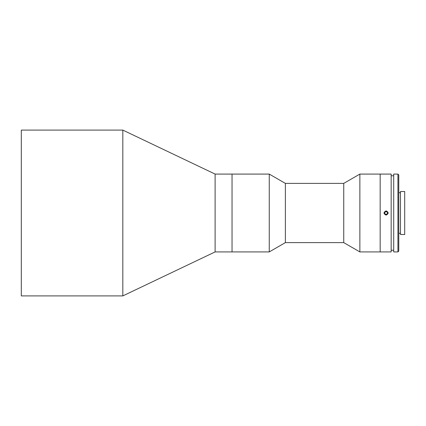 <?xml version="1.0" encoding="UTF-8"?>
<svg xmlns="http://www.w3.org/2000/svg" width="426" height="426" viewBox="0 0 426 426"><rect width="100%" height="100%" fill="white"/><g stroke="black" fill="none" stroke-linecap="round" stroke-linejoin="round"><path stroke-width="0.64" d="M122.821 295.905L122.821 130.095L21.3 130.095L21.3 295.905L122.821 295.905L215.114 251.915L215.114 174.085L122.821 130.095M285.377 242.612L285.377 183.388L343.745 183.388L343.745 242.612L285.377 242.612L269.259 251.915L232.037 251.915L232.037 174.085L215.114 174.085M269.259 251.915L269.259 174.085L232.037 174.085L232.037 251.915L215.114 251.915M285.377 183.388L269.259 174.085M343.745 242.612L359.863 251.915L359.863 174.085L343.745 183.388M359.863 251.915L380.168 251.915L380.168 174.085L391.164 174.085L391.164 251.915L380.168 251.915L380.168 174.085L359.863 174.085M386.089 215.114C383.357 213.703 383.357 212.297 386.089 210.886C388.816 212.292 388.816 213.703 386.089 215.114M393.704 175.778L391.164 175.778M393.704 250.222L391.164 250.222M397.932 251.915L397.932 174.085L393.704 174.085L393.704 251.915L397.932 251.915L398.779 251.068L398.779 174.932L397.932 174.085M400.472 192.696L398.779 192.696M400.472 233.304L398.779 233.304M404.7 234.486L404.7 191.514L400.472 191.514L400.472 234.486L404.7 234.486M384.859 213.799L386.169 214.459L387.394 213.66L387.314 212.201L386.009 211.541L384.784 212.34L384.859 213.799"/></g></svg>
